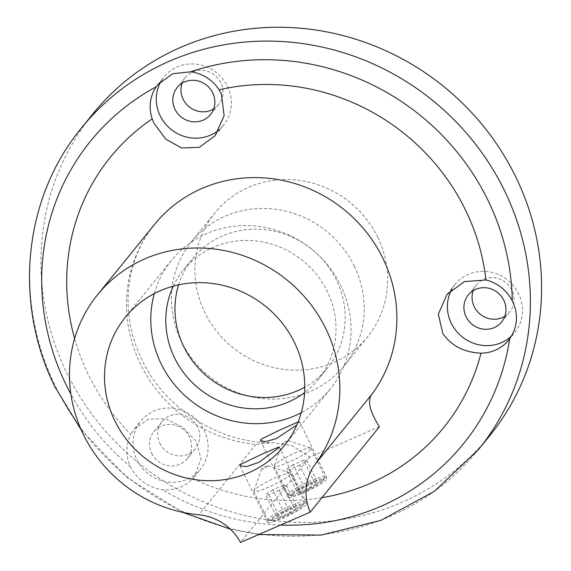<?xml version="1.0" encoding="UTF-8"?>
<svg xmlns="http://www.w3.org/2000/svg" width="571" height="571" viewBox="0 0 571 571"><rect width="100%" height="100%" fill="white"/><g stroke="black" fill="none" stroke-linecap="round" stroke-linejoin="round"><path stroke-width="0.43" stroke-dasharray="2.85 2.14" d="M377.745 237.258A98.355 93.294 39 0 1 367.66 336.79A98.355 93.294 39 0 1 204.775 312.458A98.355 93.294 39 0 1 214.86 212.919A98.355 93.294 39 0 1 377.745 237.258M354.305 266.165A98.355 93.294 39 0 1 344.227 365.697A98.355 93.294 39 0 1 181.342 341.365A98.355 93.294 39 0 1 191.421 241.826A98.355 93.294 39 0 1 354.305 266.165M288.369 496.021A21.712 3.041 154.1 0 1 308.975 483.637A21.712 3.041 154.1 0 1 326.99 478.234A21.712 3.041 154.1 0 1 326.555 479.419A21.712 3.041 154.1 0 1 305.942 491.802A21.712 3.041 154.1 0 1 287.927 497.205A21.712 3.041 154.1 0 1 288.369 496.021M298.112 421.962L299.554 421.719L296.849 424.995M267.992 521.159A21.712 3.041 154.1 0 1 288.598 508.775A21.712 3.041 154.1 0 1 306.613 503.372A21.712 3.041 154.1 0 1 306.177 504.557A21.712 3.041 154.1 0 1 285.564 516.941A21.712 3.041 154.1 0 1 267.549 522.344A21.712 3.041 154.1 0 1 267.992 521.159M219.1 129.795A38.321 36.344 -141 0 0 223.604 125.192A38.321 36.344 -141 0 0 227.529 86.414A38.321 36.344 -141 0 0 164.07 76.928A38.321 36.344 -141 0 0 161.3 80.882M321.944 497.662A214.589 203.547 39 0 1 192.798 478.491A38.321 36.344 39 0 1 162.471 489.654C148.26 487.477 137.69 480.047 130.752 467.363L130.531 466.892A38.321 36.344 39 0 1 130.887 434.367A214.589 203.547 39 0 1 88.305 374.49A214.589 203.547 39 0 1 74.623 338.539M136.869 459.826A38.321 36.344 -141 0 0 200.328 469.305A38.321 36.344 -141 0 0 204.254 430.527A38.321 36.344 -141 0 0 140.794 421.048A38.321 36.344 -141 0 0 136.869 459.826M192.798 478.491L194.211 476.856L201.106 458.749L195.86 440.883L182.57 427.087L165.404 418.828L148.781 418.993L134.613 428.664L130.887 434.367M511.38 336.169A38.321 36.344 -141 0 0 514.692 332.629A38.321 36.344 -141 0 0 518.625 293.844A38.321 36.344 -141 0 0 455.158 284.365A38.321 36.344 -141 0 0 451.732 289.461M154.327 293.608A102.188 96.927 39 0 1 171.536 260.276A102.188 96.927 39 0 1 340.766 285.564A102.188 96.927 39 0 1 330.288 388.979A102.188 96.927 39 0 1 301.238 412.705M178.602 284.85A86.856 82.388 39 0 1 192.613 258.62A86.856 82.388 39 0 1 336.455 280.111A86.856 82.388 39 0 1 327.554 368.01A86.856 82.388 39 0 1 304.786 387.145M173.299 286.15A86.856 82.388 39 0 1 183.441 269.933A86.856 82.388 39 0 1 327.283 291.424A86.856 82.388 39 0 1 318.382 379.322A86.856 82.388 39 0 1 304.614 392.598M489.704 435.73A255.458 242.311 39 0 1 66.629 372.52A255.458 242.311 39 0 1 92.816 113.986M504.807 316.277A21.455 20.356 -141 0 0 509.746 311.952A21.455 20.356 -141 0 0 511.951 290.239A21.455 20.356 -141 0 0 476.414 284.929A21.455 20.356 -141 0 0 473.202 290.653M159.844 443.324A21.455 20.356 -141 0 0 195.382 448.635A21.455 20.356 -141 0 0 197.58 426.915A21.455 20.356 -141 0 0 162.043 421.605A21.455 20.356 -141 0 0 159.844 443.324M151.693 453.381A21.455 20.356 -141 0 0 187.231 458.691A21.455 20.356 -141 0 0 189.429 436.972A21.455 20.356 -141 0 0 153.892 431.662A21.455 20.356 -141 0 0 151.693 453.381M213.718 108.847A21.455 20.356 -141 0 0 218.657 104.522A21.455 20.356 -141 0 0 220.856 82.802A21.455 20.356 -141 0 0 185.318 77.492A21.455 20.356 -141 0 0 182.106 83.223M379.408 426.78L309.775 457.057L292.466 445.837L272.524 442.661L255.915 444.416A137.946 130.852 39 0 1 140.409 364.041A137.946 130.852 39 0 1 154.548 224.432C138.839 243.96 130.088 266.814 128.297 292.987C126.983 315.713 131.537 338.003 141.965 359.866C164.891 409.007 219.928 443.531 272.524 442.661M309.775 457.057L240.548 542.45M301.952 506.391A16.909 2.37 154.1 0 1 287.784 515.149A16.909 2.37 154.1 0 1 272.588 520.538A16.909 2.37 154.1 0 1 272.217 519.325A16.909 2.37 154.1 0 1 290.132 508.84A16.909 2.37 154.1 0 1 302.08 506.22A16.909 2.37 154.1 0 1 301.952 506.391M304.172 503.229A20.435 2.862 154.1 0 1 287.056 513.814A20.435 2.862 154.1 0 1 268.684 520.331A20.435 2.862 154.1 0 1 267.82 519.974A20.435 2.862 154.1 0 1 268.234 518.861A20.435 2.862 154.1 0 1 287.627 507.205A20.435 2.862 154.1 0 1 304.586 502.116A20.435 2.862 154.1 0 1 304.329 503.022A20.435 2.862 154.1 0 1 304.172 503.229M290.246 474.558A20.435 2.862 154.1 0 1 270.847 486.207A20.435 2.862 154.1 0 1 253.895 491.296A20.435 2.862 154.1 0 1 253.902 490.839A20.435 2.862 154.1 0 1 254.309 490.182A20.435 2.862 154.1 0 1 272.396 479.133A20.435 2.862 154.1 0 1 290.296 473.166A20.435 2.862 154.1 0 1 290.66 473.445A20.435 2.862 154.1 0 1 290.246 474.558M268.127 465.986A3.576 0.5 154.1 0 1 264.509 468.127A3.576 0.5 154.1 0 1 261.768 468.834A3.576 0.5 154.1 0 1 261.839 468.72A3.576 0.5 154.1 0 1 265.008 466.785A3.576 0.5 154.1 0 1 268.142 465.743A3.576 0.5 154.1 0 1 268.127 465.986M290.232 513.115L279.854 517.626L276.707 517.369L283.93 512.601L294.308 508.09L297.455 508.347L290.232 513.115L279.183 490.361L286.406 485.593L297.455 508.347M294.308 508.09L283.259 485.336L286.406 485.593M283.259 485.336L272.881 489.847L283.93 512.601M272.881 489.847L265.658 494.614L276.707 517.369M279.183 490.361L268.805 494.871L265.658 494.614M268.805 494.871L279.854 517.626M322.329 481.26A16.909 2.37 154.1 0 1 308.162 490.011A16.909 2.37 154.1 0 1 292.966 495.407A16.909 2.37 154.1 0 1 292.595 494.186A16.909 2.37 154.1 0 1 310.51 483.701A16.909 2.37 154.1 0 1 322.458 481.082A16.909 2.37 154.1 0 1 322.329 481.26M324.549 478.091A20.435 2.862 154.1 0 1 307.434 488.676A20.435 2.862 154.1 0 1 289.062 495.193A20.435 2.862 154.1 0 1 288.198 494.836A20.435 2.862 154.1 0 1 288.612 493.722A20.435 2.862 154.1 0 1 308.005 482.067A20.435 2.862 154.1 0 1 324.963 476.978A20.435 2.862 154.1 0 1 324.706 477.884A20.435 2.862 154.1 0 1 324.549 478.091M310.624 449.42A20.435 2.862 154.1 0 1 291.224 461.075A20.435 2.862 154.1 0 1 274.273 466.157A20.435 2.862 154.1 0 1 274.28 465.7A20.435 2.862 154.1 0 1 274.687 465.044A20.435 2.862 154.1 0 1 292.773 454.002A20.435 2.862 154.1 0 1 310.681 448.028A20.435 2.862 154.1 0 1 311.038 448.306A20.435 2.862 154.1 0 1 310.624 449.42M288.505 440.848A3.576 0.5 154.1 0 1 284.886 442.989A3.576 0.5 154.1 0 1 282.145 443.696A3.576 0.5 154.1 0 1 282.217 443.581A3.576 0.5 154.1 0 1 285.386 441.647A3.576 0.5 154.1 0 1 288.519 440.605A3.576 0.5 154.1 0 1 288.505 440.848M310.61 487.977L300.232 492.488L297.084 492.231L304.307 487.463L314.685 482.952L317.833 483.209L310.61 487.977L299.561 465.222L306.784 460.454L317.833 483.209M314.685 482.952L303.636 460.197L306.784 460.454M303.636 460.197L293.258 464.708L304.307 487.463M293.258 464.708L286.035 469.476L297.084 492.231M299.561 465.222L289.183 469.733L286.035 469.476M289.183 469.733L300.232 492.488M478.498 449.555A255.458 242.311 39 0 1 55.423 386.346A255.458 242.311 39 0 1 81.603 127.811M255.915 444.416L198.858 514.799M280.568 525.049A240.134 227.772 39 0 1 162.471 489.654M130.531 466.892A240.134 227.772 39 0 1 70.883 394.069M344.227 365.697L367.66 336.79M299.554 421.719L326.99 478.234M279.176 446.857L306.613 503.372M215.024 135.77L223.604 125.192M194.211 476.856L200.328 469.305M508.583 340.166L514.692 332.629M284.03 446.037L330.288 388.979M318.382 379.322L327.554 368.01M501.595 322.008L509.746 311.952M187.231 458.691L195.382 448.635M210.506 114.571L218.657 104.522M81.41 430.248L126.962 477.527L182.641 512.315M230.313 529.153L258.72 534.549M177.167 87.549L185.318 77.492M153.892 431.662L162.043 421.605M468.263 294.979L476.414 284.929M183.441 269.933L192.613 258.62M125.277 317.34L171.536 260.276M446.95 294.493L455.158 284.365M134.613 428.664L140.794 421.048M157.967 84.458L164.07 76.928M240.105 465.829L267.549 522.344M260.483 440.691L287.927 497.205M191.421 241.826L214.86 212.919M272.588 520.538L268.684 520.331M253.895 491.296L267.82 519.974M261.768 468.834L253.902 490.839M268.142 465.743L290.296 473.166M290.66 473.445L304.586 502.116M302.08 506.22L304.329 503.022M292.966 495.407L289.062 495.193M274.273 466.157L288.198 494.836M282.145 443.696L274.28 465.7M288.519 440.605L310.681 448.028M311.038 448.306L324.963 476.978M322.458 481.082L324.706 477.884"/><path stroke-width="0.86" d="M296.849 424.995L276.393 438.549L265.622 441.626L260.483 440.691L260.84 439.335L278.819 430.505L298.112 421.962M240.462 464.473L262.053 454.123L279.176 446.857L278.648 447.871L259.027 462.289L246.351 466.621L240.105 465.829L240.462 464.473M161.3 80.882A38.321 36.344 -141 0 0 160.144 115.713A38.321 36.344 -141 0 0 219.1 129.795M74.623 338.539A214.589 203.547 39 0 1 152.221 118.882L153.999 123.286L165.776 139.11L181.542 147.953L199.243 147.361L215.024 135.77L224.139 115.692L221.391 93.987L219.086 89.811A214.589 203.547 39 0 1 465.686 210.413A214.589 203.547 39 0 1 485.964 279.99L464.451 281.574L446.95 294.493L438.335 314.207L442.839 333.507C451.39 345.855 464.116 352.407 481.01 353.178A214.589 203.547 39 0 1 321.944 497.662M485.964 279.99A38.321 36.344 39 0 1 512.28 300.917L512.508 301.388C518.582 314.493 517.647 326.919 509.725 338.674A38.321 36.344 39 0 1 508.583 340.166A38.321 36.344 39 0 1 481.01 353.178M451.732 289.461A38.321 36.344 -141 0 0 451.233 323.143A38.321 36.344 -141 0 0 511.38 336.169M301.238 412.705A102.188 96.927 39 0 1 161.058 363.691A102.188 96.927 39 0 1 154.327 293.608M294.508 342.621A102.188 96.927 39 0 1 284.03 446.037A102.188 96.927 39 0 1 114.8 420.756A102.188 96.927 39 0 1 125.277 317.34A102.188 96.927 39 0 1 294.508 342.621M304.786 387.145A86.856 82.388 39 0 1 183.705 346.518A86.856 82.388 39 0 1 178.602 284.85M304.614 392.598A86.856 82.388 39 0 1 174.54 357.831A86.856 82.388 39 0 1 173.299 286.15M92.816 113.986A255.458 242.311 39 0 1 515.891 177.188A255.458 242.311 39 0 1 489.704 435.73L478.498 449.555A255.458 242.311 39 0 0 504.678 191.014A255.458 242.311 39 0 0 81.603 127.811L92.816 113.986M473.202 290.653A21.455 20.356 -141 0 0 474.208 306.641A21.455 20.356 -141 0 0 504.807 316.277M466.057 316.698A21.455 20.356 -141 0 0 501.595 322.008A21.455 20.356 -141 0 0 503.8 300.289A21.455 20.356 -141 0 0 468.263 294.979A21.455 20.356 -141 0 0 466.057 316.698M182.106 83.223A21.455 20.356 -141 0 0 183.12 99.211A21.455 20.356 -141 0 0 213.718 108.847M174.969 109.261A21.455 20.356 -141 0 0 210.506 114.571A21.455 20.356 -141 0 0 212.705 92.859A21.455 20.356 -141 0 0 177.167 87.549A21.455 20.356 -141 0 0 174.969 109.261M152.221 118.882A38.321 36.344 39 0 1 156.24 86.778L157.967 84.458L172.663 73.738L190.735 71.782A38.321 36.344 39 0 1 219.086 89.811M310.181 512.173L240.548 542.45A51.09 48.464 39 0 0 198.858 514.799A137.946 130.852 39 0 1 83.352 434.424A137.946 130.852 39 0 1 97.491 294.814A137.946 130.852 39 0 1 325.955 328.953A137.946 130.852 39 0 1 315.171 464.23L372.228 393.847C366.982 399.893 369.373 410.87 379.408 426.78L310.181 512.173A51.09 48.464 39 0 1 315.171 464.23M190.735 71.782A240.134 227.772 39 0 1 488.148 200.649A240.134 227.772 39 0 1 512.28 300.917M70.883 394.069A240.134 227.772 39 0 1 65.843 384.254A240.134 227.772 39 0 1 156.24 86.778M97.491 294.814L154.548 224.432A137.946 130.852 39 0 1 383.013 258.563A137.946 130.852 39 0 1 372.228 393.847M509.725 338.674A240.134 227.772 39 0 1 280.568 525.049M81.603 127.811C23.575 197.766 12.99 302.73 55.116 387.181L81.41 430.248M182.641 512.315L230.313 529.153M258.72 534.549L321.038 535.106L380.857 520.381L434.46 491.267L478.498 449.555"/></g></svg>
